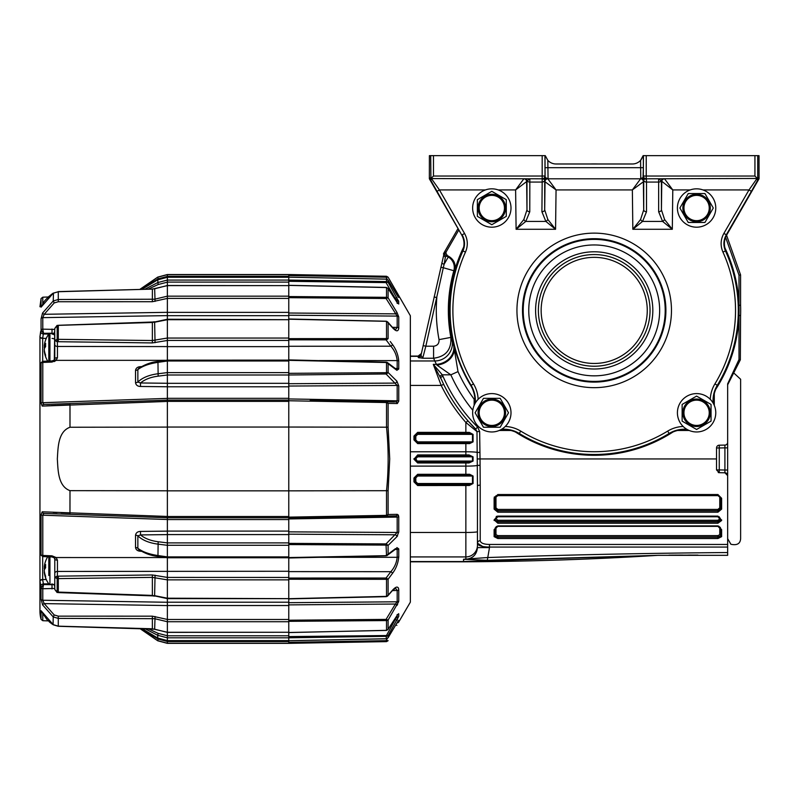 <?xml version="1.0" encoding="UTF-8"?>
<svg xmlns="http://www.w3.org/2000/svg" width="799" height="799" viewBox="0 0 799 799"><rect width="100%" height="100%" fill="white"/><g stroke="black" fill="none" stroke-linecap="round" stroke-linejoin="round"><path stroke-width="1.2" d="M288.769 620.084L288.769 605.522L167.371 605.522L167.371 640.628L167.371 637.822L288.769 637.812L288.769 640.718L386.676 638.741M396.843 623.11L388.044 637.822L386.526 638.751L386.047 636.314L288.769 637.812L288.769 632.568L386.786 630.331M167.371 542.901L288.769 542.901L288.769 534.571L167.371 534.571L167.371 605.572L44.195 603.605A1.858 0.579 155 0 0 42.567 604.873L41.069 599.06L41.069 587.585L39.95 581.223L39.95 611.145L39.95 580.903L41.069 587.585L43.526 584.568L52.045 584.698L52.045 583.799L52.045 584.698L54.112 584.299M167.371 598.171L167.371 579.864L152.389 577.377L58.307 578.616L57.168 578.576L57.168 576.169L152.359 574.97L167.371 577.417L288.769 577.447L288.769 598.691L386.526 596.374L386.526 579.305L288.769 579.245L288.769 578.047L386.067 578.027L388.104 579.225L392.419 573.482L388.104 579.225L388.104 595.205L392.419 590.301C396.124 586.226 398.242 586.047 398.751 589.732L398.431 587.954M167.371 360.179L167.371 383.32L288.769 383.32L288.769 374.991L167.371 374.991L158.152 376.149C150.701 377.118 144.819 379.395 140.494 382.971L140.494 386.466C137.638 386.396 135.98 385.138 135.53 382.691L135.53 370.366C135.97 368.049 137.628 366.821 140.494 366.661L141.393 366.621M54.781 334.142L52.045 333.203L52.045 334.092L52.045 333.203L43.526 333.323L43.306 333.992A2.777 1.928 -163.2 0 1 40.639 331.555L39.95 336.669L41.069 330.307L41.069 318.831L42.567 313.028A1.858 0.579 25 0 0 44.195 314.297L167.371 312.329L167.371 346.636L288.769 346.636L288.769 340.444L167.371 340.444M395.245 368.469L397.173 368.509L397.173 360.589C396.614 355.136 394.506 350.342 390.851 346.207L386.067 339.865L288.769 339.845L288.769 338.646L386.526 338.586L386.876 339.575L386.067 339.865L386.067 338.656M144.979 289.198L157.733 282.576L167.371 280.069L167.371 277.283L167.371 312.369L288.769 312.369L288.769 297.807M396.973 622.9L397.173 622.89A1.858 1.848 -0 0 0 398.751 621.972L410.346 602.166L410.346 315.725L388.104 277.193L398.751 295.93L398.751 297.468L396.883 294.851L388.104 280.179L388.104 282.287L398.751 301.513A1.858 1.788 180 0 0 397.173 300.614L395.305 298.576L386.047 282.596L288.769 281.308L288.769 280.079L386.526 281.558L386.886 282.357L386.047 282.596L386.047 281.578M385.727 641.547L288.769 643.355L167.371 643.355L167.371 641.547L288.769 641.547L288.769 640.718M398.641 601.717L388.104 620.064L388.104 629.262L396.963 615.63A1.858 0.769 -147 0 1 396.913 615.759L387.974 629.522L386.526 630.371L386.526 620.563L288.769 621.332L288.769 632.508L386.067 630.421M288.769 577.447L288.769 571.265L57.458 571.435L57.288 578.576M288.769 557.992L386.057 555.814L388.104 554.176L386.526 555.285L386.047 545.108L288.769 544.568L288.769 557.562L386.866 555.655L396.394 548.573A1.858 1.448 -127 0 0 396.883 547.585L398.751 548.873L398.751 556.753C398.222 562.965 396.114 568.548 392.419 573.482A1.858 1.049 36.9 0 0 390.851 571.684C394.486 567.57 396.604 562.786 397.173 557.303L397.173 549.382L395.245 549.432M167.371 519.56L288.769 519.56L288.769 517.792L167.371 517.792L167.371 534.611L140.494 534.921L140.494 531.425C137.638 531.495 135.98 532.763 135.53 535.21L135.53 547.525C135.97 549.842 137.628 551.08 140.494 551.24L141.393 551.28M167.371 490.846L288.769 490.846L288.769 517.133L386.526 515.355L386.826 515.924L388.104 514.486L397.333 514.356L398.751 516.743L398.321 514.956M167.371 427.046L288.769 427.046L288.769 490.846L386.516 490.696C388.694 469.532 388.694 448.359 386.516 427.195L288.769 427.046L288.769 401.378L167.371 401.378L167.371 400.099L288.769 400.099L288.769 398.331L167.371 398.331M386.047 362.516L288.769 360.329L288.769 373.323L386.526 372.694L386.886 373.692L386.047 373.982L386.047 372.793M398.741 328.559L398.751 328.159C398.222 331.855 396.114 331.665 392.419 327.6L386.786 321.338L288.769 319.21L288.769 340.444M386.786 287.56L288.769 285.383L288.769 296.559L386.526 297.328L386.876 298.237L386.067 298.496L386.067 297.368M288.769 285.383L288.769 281.308M386.676 279.151L288.769 277.183L288.769 280.079L167.371 280.079M288.769 277.822L288.769 276.344L167.371 276.344L167.371 274.536L288.769 274.536L386.526 276.364L386.886 277.003L386.047 277.203L386.047 276.354M167.371 277.263L288.769 277.293L167.371 277.263L157.743 279.81L141.962 289.278M42.567 313.028L53.233 300.963L58.307 299.505L154.626 299.226L167.371 296.169L167.371 285.623L288.769 285.623L167.371 285.513L154.746 288.769M54.781 328.439L57.168 325.862L57.168 339.315L152.389 340.524L167.371 338.037L167.371 319.71L288.769 319.7L167.371 319.25L152.389 322.486L57.079 325.403L54.781 328.439L54.302 360.049L51.985 360.948L42.976 361.298L41.149 362.606L40.699 363.915A2.777 1.918 -163.2 0 0 40.639 364.374L39.95 371.485L39.95 336.988A2.777 1.368 180 0 0 42.677 338.357L42.677 361.328M288.769 556.893L167.371 556.893L157.733 555.505C149.043 554.196 142.422 551.789 137.857 548.284L137.857 535.859C142.382 540.184 149.004 542.93 157.733 544.099L167.371 545.298L167.371 557.762L288.769 557.762M57.288 592.049L152.389 595.415L167.371 598.631L288.769 598.651L167.371 598.191L154.626 595.674L155.046 575.19M167.371 632.389L288.769 632.269L167.371 632.269L167.371 621.732L154.626 618.676L58.307 618.396L53.233 616.928L42.567 604.873M144.979 628.693L157.733 635.315L157.743 638.081L167.371 640.628L288.769 640.598L167.371 640.598L157.733 638.051L141.962 628.613M288.769 346.636L288.769 359.9L386.866 362.237L388.104 363.715L386.526 362.606L386.526 372.694L388.104 372.494L396.883 381.153L398.751 385.857A1.858 0.829 180 0 0 397.173 385.438L288.769 386.047L288.769 398.941L397.173 400.818L397.173 385.438L386.047 373.982L288.769 374.991M167.371 602.216L288.769 602.216L288.769 605.522M167.371 531.085L288.769 531.085L288.769 534.571M167.371 400.099L167.371 398.391L167.371 400.149L162.587 400.319M288.769 383.32L288.769 386.806L167.371 386.806M288.769 312.369L288.769 315.675L167.371 315.675M310.142 400.499L386.157 401.827L386.826 401.967L386.526 402.536L288.769 400.758L288.769 400.099M167.371 516.983L167.371 517.792M288.769 517.792L288.769 517.133M39.95 370.986L39.95 371.485M39.95 611.145A30.582 30.582 0 0 0 41.069 619.345L41.069 610.726L53.233 624.658L58.307 626.166L152.389 628.783L167.371 632.269M57.288 339.315L57.458 346.456L167.371 346.586L167.371 360.329M158.152 361.667L157.952 361.508C151.64 361.997 145.168 364.324 138.527 368.479L137.857 369.607L137.857 382.032C142.382 377.707 149.004 374.961 157.733 373.792L167.371 372.594L167.371 361.008L157.733 362.386C149.043 363.695 142.422 366.102 137.857 369.607A2.777 1.488 0 0 1 135.53 370.366M135.53 382.691A2.777 1.288 0 0 0 137.857 382.032L140.494 382.971L167.371 383.28L167.371 398.391L42.786 402.696L43.855 404.464L167.371 400.149L167.371 519.51L42.786 515.205A1.858 0.649 180 0 1 41.069 514.726L42.197 511.799L167.371 516.464M167.371 602.266L42.786 600.249L44.195 603.605L54.212 614.96L58.277 616.139L152.359 616.169L167.371 619.445M39.95 546.406L39.95 580.903L39.95 546.406L41.069 554.656A1.858 1.109 -0 0 0 42.786 555.465L51.995 555.824L56.14 557.542L57.438 560.159L57.458 571.435A2.777 1.788 0 0 0 54.781 573.223L54.781 568.608M166.112 557.562L56.14 557.542A2.777 1.248 -45.9 0 1 54.302 557.852L51.985 556.943L51.995 555.824M167.371 531.125L140.494 531.425M54.781 588.454L42.786 588.743A1.858 1.488 180 0 1 41.069 587.655M167.371 641.497L158.152 639.03L143.98 630.631M167.371 635.754L158.152 633.357L148.284 628.783M167.371 542.891L158.152 541.742C150.701 540.773 144.819 538.496 140.494 534.921L137.857 535.859A2.777 1.288 -0 0 0 135.53 535.21M43.985 511.919L42.197 511.799A1.858 1.728 -88 0 0 43.855 513.427L167.371 517.742L43.855 513.427L42.786 515.205L42.786 555.724A1.858 1.278 -177.3 0 1 41.069 554.746L40.699 553.977A2.777 1.918 -16.8 0 1 40.639 553.517M69.962 514.336L69.992 490.656C57.818 486.192 58.077 469.792 57.328 458.946C58.077 448.099 57.818 431.68 69.992 427.245L167.371 427.095M69.992 490.656L167.371 490.796M54.262 361.577L56.14 360.359L51.995 362.067L42.786 362.426A1.858 1.109 180 0 0 41.069 363.235L40.639 364.374M397.752 303.4L388.104 288.629L388.104 297.827L396.963 312.439L398.751 316.893A1.858 1.608 180 0 0 397.173 316.094L386.067 298.496L288.769 297.677L288.769 298.407L167.371 298.407L152.359 301.722L58.277 301.752L54.212 302.931L44.195 314.297L42.786 317.642L42.786 329.148L54.781 329.438M166.112 360.329L56.14 360.359A2.777 1.248 -134.1 0 0 54.302 360.049M167.371 386.766L140.494 386.466M167.371 315.625L42.786 317.642A1.858 1.618 -0 0 0 41.069 318.831M167.371 276.394L158.152 278.861L143.98 287.26M167.371 282.147L158.152 284.534L148.284 289.108M167.371 401.428L42.197 406.092L41.069 403.165A1.858 0.649 -0 0 1 42.786 402.696L42.786 362.167L43.526 362.087M54.781 342.222L54.781 344.669A2.777 1.788 180 0 0 57.458 346.456L57.438 357.732L56.14 360.359M48.789 334.052L43.306 333.992L42.677 338.357L46.272 338.386M42.297 406.082L44.055 405.962M46.632 405.812L50.047 405.642M50.996 405.602L56.21 405.373M56.949 405.343L69.992 404.863L69.992 427.245M69.992 513.038L61.124 512.718M57.029 512.559L53.104 512.389M167.371 285.623L152.389 289.108L58.307 291.735L53.233 293.233L41.069 307.176A1.858 1.758 0 0 1 41.828 306.187M40.699 553.977L39.95 549.582L39.95 368.309L40.699 363.915M140.025 628.553L157.733 640.658L167.371 643.235L288.769 643.235M158.152 556.234L157.952 556.384C151.351 555.824 144.879 553.497 138.527 549.412L137.857 548.284A2.777 1.488 -0 0 0 135.53 547.525M167.371 274.536L157.733 277.113L140.025 289.338L157.733 277.233L167.371 274.656L288.769 274.656M57.079 592.488L54.781 589.452L54.781 573.223M42.677 556.563L42.677 579.814L43.526 584.568L42.786 588.533L42.786 600.249A1.858 1.618 180 0 1 41.069 599.06M42.197 406.092A1.858 1.728 -92 0 1 43.855 404.464M167.371 340.474L152.359 342.921L58.277 341.712L58.307 325.772L57.288 325.842M42.567 304.739A1.858 0.799 -153.6 0 1 42.607 304.619L41.638 306.536M41.069 330.237A1.858 1.488 -0 0 1 42.786 329.148L42.786 329.358A1.858 1.338 -177.2 0 0 41.069 330.307L43.526 333.323L42.786 329.358M41.069 610.726A1.858 1.758 -0 0 0 41.828 611.714L41.818 611.684M42.567 613.153A1.858 0.799 153.6 0 0 42.607 613.272L47.141 619.784L53.473 624.808M51.995 329.018L52.045 333.203L54.112 333.602M54.781 589.452L57.168 592.039L57.168 578.576L54.781 577.327L57.168 576.169M54.781 586.496A2.777 1.728 -124.9 0 1 54.102 584.439M51.995 588.883L52.045 584.698M54.302 557.852L54.781 559.13A2.777 1.039 0 0 0 57.438 560.159M40.639 586.336A2.777 1.928 -16.8 0 1 43.306 583.909L48.789 583.839M43.526 555.804L42.786 555.724M54.102 333.453A2.777 1.728 -55.1 0 1 54.781 331.405M57.168 339.315L54.781 340.564L57.168 341.722L57.168 339.315M58.277 341.712L57.168 341.722M57.438 357.732A2.777 1.039 180 0 0 54.781 358.771M51.995 362.067L51.985 360.948M42.786 362.167A1.858 1.278 -2.7 0 0 41.069 363.146L41.149 362.606M389.722 458.946L388.104 490.696L389.722 458.946L388.104 427.195L386.526 427.195L386.526 402.536L388.104 403.405L386.826 401.967M386.047 545.108L386.047 543.909L397.173 532.454L397.173 517.073L288.769 518.951L288.769 531.854L397.173 532.454A1.858 0.829 0 0 0 398.751 532.034L396.883 536.738L388.104 545.397L388.104 554.176L395.535 548.593M396.963 615.63L398.621 613.692M395.914 617.297L397.173 617.277A1.858 1.788 0 0 0 398.751 616.389L388.104 635.605L388.104 637.712L396.883 623.04L398.751 620.424L398.751 621.972M386.047 636.314L395.305 619.315L396.883 620.443L397.562 619.205M386.067 620.523L386.067 619.395L395.385 604.034A1.858 0.539 31.2 0 1 396.963 605.452L397.622 604.264M398.741 557.312L398.751 556.753A1.858 1.109 -0 0 1 397.173 557.303L319.28 557.312M288.769 534.181L395.305 534.791A1.858 1.328 45.4 0 1 396.883 536.738L397.572 535.879M391.31 514.446L389.892 514.466M288.769 297.677L288.769 296.559M387.285 279.34L386.047 277.203L288.769 275.555L288.769 276.344M288.769 275.555L289.138 274.716M288.769 643.175L288.769 642.336L388.104 640.628L386.526 641.537L386.047 640.688L387.285 638.561M288.769 641.547L288.769 642.336M288.769 621.332L288.769 620.214L386.067 619.395L388.104 620.064L386.526 620.563L386.876 619.664M167.371 619.485L288.769 619.485L288.769 620.214M392.209 590.821L387.705 595.944L386.786 596.553L388.104 595.205L386.077 596.673L288.769 598.9L288.769 602.676L397.173 601.797A1.858 1.608 -0 0 0 398.751 600.998L398.751 589.732A1.858 1.488 0 0 1 397.173 590.471L392.429 590.581L397.173 590.471L395.505 588.204L392.209 590.821A1.858 1.218 -138.7 0 0 392.419 590.301M288.769 557.312L288.769 571.615L390.851 571.684L386.067 578.027L386.067 579.235M288.769 557.902L386.047 555.734M288.769 544.568L288.769 543.38L386.047 543.909L388.104 545.397L386.526 545.198L386.886 544.209M288.769 400.758L288.769 401.378M396.883 381.153A1.858 1.328 134.6 0 1 395.305 383.101L288.769 383.71L288.769 386.047M288.769 374.511L288.769 373.323M288.769 359.989L386.047 362.167M390.252 341.533L392.419 344.409A1.858 1.049 143.1 0 1 390.851 346.207L288.769 346.277L288.769 360.579M392.429 327.31L397.173 327.42L397.173 316.094L288.769 315.225L288.769 318.991L386.077 321.218L387.705 321.957L392.209 327.071A1.858 1.218 -41.3 0 1 392.419 327.6M379.695 400.519L305.817 399.24M385.727 276.354L326.192 275.345M398.751 295.93A1.858 1.848 180 0 0 397.173 295.001L396.973 295.001M397.173 302.531L397.173 300.614L395.914 300.604M392.419 344.409C396.124 349.373 398.242 354.956 398.751 361.148A1.858 1.109 180 0 0 397.173 360.589L319.28 360.579M386.157 402.466L386.157 401.827L394.566 401.977M386.526 490.696L388.104 490.696L388.104 514.486L386.526 515.355L386.526 490.696M398.751 532.034L398.751 516.743A1.858 0.659 0 0 1 397.173 517.073L395.755 515.894L288.769 517.762M289.138 643.175L348.664 642.166M305.817 518.651L379.695 517.372M386.826 515.924L385.727 515.435M397.682 303.211A1.858 1.758 180 0 1 398.751 304.019L398.591 300.873M398.751 361.148L398.751 369.018L396.883 370.307L388.104 363.715L388.104 372.494L386.886 373.692M398.751 385.857L398.751 401.148L397.333 403.535L388.104 403.405L388.104 427.195M288.769 277.163L386.606 279.131L388.044 280.079L396.843 294.781M386.067 287.48L387.974 288.369L396.913 302.132A1.858 0.769 -33 0 0 396.803 302.032M387.325 555.395L386.047 555.385M288.769 640.728L386.057 638.801L388.044 637.822M392.209 327.071L395.505 329.687L397.173 327.42A1.858 1.488 180 0 1 398.751 328.159L398.751 316.893M394.596 619.325L397.173 617.277L397.173 615.37M396.374 369.308L397.173 368.509A1.858 1.019 180 0 1 398.751 369.018M397.333 403.535A1.858 1.628 -89 0 0 395.755 401.997L397.173 400.818A1.858 0.659 180 0 1 398.751 401.148M288.769 604.883L395.385 604.034L397.173 601.797L397.173 590.471M396.674 623.4L397.173 622.571M388.104 640.698L386.526 641.627L386.886 640.888M386.886 277.003L388.104 277.263L386.526 276.264L288.769 274.556M395.785 624.878L396.883 625.377M396.883 292.514L395.785 293.013M398.192 621.023A1.858 1.828 -0 0 0 398.751 620.424M398.232 620.933L396.883 623.04M398.751 297.468A1.858 1.828 180 0 0 398.192 296.868M396.883 294.851L398.232 296.958M386.886 282.357L388.104 282.287L386.526 281.558L386.526 279.141L388.044 280.079M386.526 636.334L388.104 635.605L386.886 635.535L386.526 636.334M288.769 636.583L386.886 635.535M396.883 297.458L394.596 298.566M397.682 614.681A1.858 1.758 0 0 0 398.751 613.882L398.751 616.389M396.963 302.262A1.858 0.769 -33 0 0 396.913 302.132L397.952 303.52L397.073 303.23M386.876 298.237L388.104 297.827L386.526 297.328L386.526 287.52L387.974 288.369M396.963 312.439A1.858 0.539 148.8 0 1 395.385 313.867L288.769 313.018M386.876 596.434L388.104 595.205M388.104 322.686L388.104 338.666L386.526 338.586L386.526 321.528L388.104 322.686L386.876 321.458M386.876 578.316L386.526 579.305L388.104 579.225M388.104 338.666L386.876 339.575M397.173 549.382A1.858 1.019 -0 0 0 398.751 548.873M396.883 370.307A1.858 1.448 -53 0 0 396.394 369.328L396.194 369.318M387.325 362.506L396.394 369.328M395.755 515.894A1.858 1.628 -91 0 0 397.333 514.356M458.017 228.564L443.755 253.253L446.251 251.725L445.872 253.113L447.27 255.52L445.403 256.958A2.777 2.437 -165.4 0 1 443.924 254.212L420.973 355.345L443.924 254.212A2.777 2.777 111.4 0 1 444.224 253.443A2.777 2.457 31.9 0 0 445.403 256.958L444.124 264.209L448.279 257.008L449.198 256.639L447.27 255.52M463.71 247.011A145.078 145.078 0 0 0 454.751 270.392L453.842 270.721L443.315 267.735L425.827 346.217L433.577 346.217C437.443 345.717 439.26 343.52 439.031 339.625L450.866 337.398L453.682 345.667L458.007 371.605A149.323 149.323 0 0 0 474.157 399.2L474.157 405.303M468.773 462.002L472.489 461.063L465.857 462.002L468.773 462.002L465.857 462.002L468.773 462.002L469.033 462.971L417.667 462.971L413.962 459.225L417.667 454.931L469.033 454.931L473.068 456.838L473.068 461.053L469.033 462.971M417.667 461.063L472.489 461.063L472.489 456.838L468.773 455.889L465.857 455.889L472.489 456.818L417.667 456.838L415.82 458.676L417.667 462.002L465.857 462.002L465.857 466.117L410.346 466.117M725.602 237.273L739.005 275.186L739.005 305.318L740.583 305.298A146.467 146.467 0 0 1 740.583 315.505L739.005 315.475L739.005 359.51L740.343 359.81L727.649 384.828L727.649 538.646L730.885 544.259C737.038 545.587 740.283 543.71 740.623 538.646L740.623 379.255L733.582 372.783M715.884 388.993A144.849 144.849 0 0 0 724.913 247.98M739.005 305.318A144.889 144.889 0 0 0 724.883 247.82M463.49 247.98A144.849 144.849 0 0 0 453.462 344.639M499.295 430.451L510.741 430.451M515.615 432.079A144.849 144.849 0 0 0 672.798 432.079M677.672 430.451L689.108 430.451M714.256 405.303L714.256 393.857M714.286 405.383L714.286 393.727M677.532 430.481L689.187 430.481M515.435 431.999A144.889 144.889 0 0 0 672.978 431.999M499.225 430.481L510.881 430.481M715.804 389.173A144.889 144.889 0 0 0 739.005 315.475M590.281 163.985A146.467 146.467 0 0 1 598.121 163.985M474.157 399.2L474.127 405.363M453.682 345.667A17.608 15.161 -15.5 0 1 436.424 364.364L434.816 360.968L410.346 360.968M452.054 339.835A17.608 17.558 -24.8 0 1 434.816 360.968L433.577 358.232L422.721 358.232L418.267 357.503A2.777 2.777 178.3 0 0 420.973 355.345L422.721 358.232L425.827 346.217L423.11 345.607M454.172 350.871A17.608 14.042 -15.7 0 1 436.923 365.093L436.424 364.364L433.288 364.364L442.316 374.831L439.83 376.029L443.675 384.389C450.177 397.592 458.266 409.737 467.954 420.823C458.266 409.737 450.177 397.592 443.675 384.389L441.178 385.418L433.288 364.364L441.098 378.906M458.007 371.605L450.836 374.831L436.923 365.093M719.769 518.941L717.921 516.773L497.827 516.773L495.979 518.601L497.827 520.279L717.921 520.279L719.769 518.941A0.929 0.629 180 0 1 720.698 519.57L717.921 516.444L497.827 516.444L495.05 519.23A0.929 0.619 180 0 1 494.122 519.849L497.827 516.104L496.259 516.454M494.381 496.898L494.122 498.266L497.827 494.521L717.921 494.521L721.627 498.266L717.921 495.09L497.827 495.09L495.05 497.867L495.05 508.613L497.827 510.871L717.921 510.871L720.698 508.613L720.698 497.867L717.921 495.63L497.827 495.63L495.05 497.867L495.69 496.089M719.26 445.193L719.26 447.969L716.523 447.969A2.777 2.777 0 0 1 719.26 445.193L724.913 445.093A2.777 2.777 0 0 0 727.649 442.316L727.649 383.86L739.005 359.51M480.219 485.153L480.219 540.693C480.638 543.08 483.735 544.339 489.487 544.459L727.649 544.459L727.649 475.575L724.913 472.798L719.26 472.698L716.523 469.922L716.523 447.969L716.523 458.946L480.029 458.946L480.219 485.153A2.777 0.799 0 0 0 477.442 485.962L477.442 545.367L477.442 543.19L482.656 546.476M727.649 544.459L727.649 555.325L658.146 555.325L487.29 560.329L463.54 559.27L487.3 557.552C567.38 554.836 647.49 553.168 727.649 552.538M413.962 478.012L417.667 474.306L469.662 474.296L473.068 476.014L473.068 483.505L469.353 485.492L417.667 485.542L413.962 481.847L413.962 478.012L414.891 477.942L414.891 481.777L417.667 484.554L469.073 484.514L469.353 485.492M477.442 485.962L477.293 465.447A11.585 0.809 180 0 1 465.857 466.117L465.857 475.165L469.363 475.165L417.667 475.165L414.891 477.942L415.82 477.882L415.82 481.677L417.667 483.525L472.489 483.525L469.073 484.514L417.667 484.514L414.891 481.737L415.82 481.677M480.029 465.278L477.293 465.447L476.983 431.59L465.857 422.461C456.019 411.195 447.79 398.841 441.178 385.418L410.346 385.418M469.353 432.399L469.073 433.388L465.857 433.338L465.857 432.349L469.353 432.399L473.068 434.386L473.068 441.877L469.662 443.595L417.667 443.595L413.962 439.889L413.962 436.054L417.667 432.349L465.857 432.349L465.857 422.461L467.954 420.823L475.645 429.043L476.983 431.59L475.645 429.043A167.73 167.73 0 0 1 467.954 420.823A167.73 167.73 0 0 0 475.645 429.043L477.612 427.085L479.65 431.53L480.029 458.946L477.293 458.946M497.827 512.209L494.122 509.123L494.122 498.266L495.05 497.867L495.05 508.384L497.827 510.721L497.827 512.209L717.921 512.209L717.921 510.721L497.827 510.721L497.827 509.392L717.921 509.392L719.769 507.864L719.769 497.467M721.627 498.266L721.627 509.123L717.921 512.209M497.827 516.773L497.827 516.104L717.921 516.104L721.627 520.509L717.921 523.215L497.827 523.215L494.122 519.849M721.627 529.637L721.627 536.648L717.921 538.526L497.827 538.526L494.122 536.648L494.122 529.637L497.827 525.892L717.921 525.892L721.627 529.637A0.929 0.719 180 0 1 720.698 528.908L717.921 526.132L497.827 526.132L495.05 528.908L495.05 535.849L497.827 537.178L717.921 537.178L720.698 535.849L720.698 528.908A0.929 0.729 0 0 0 719.769 528.189L717.921 526.351L497.827 526.351L495.979 528.189A0.929 0.729 0 0 0 495.05 528.908A0.929 0.719 180 0 1 494.122 529.637M727.649 547.075L489.487 547.075C482.017 546.955 478.002 545.667 477.442 543.19L477.442 547.595C476.703 554.636 472.848 558.531 465.857 559.27L465.857 556.923L410.346 556.923M740.583 315.505L740.343 359.81M418.626 357.702L419.455 357.872M726.561 235.226L740.583 274.916L740.583 305.298M446.251 251.725L458.816 229.962M449.198 256.639C454.192 259.945 456.039 264.529 454.751 270.392M739.005 275.186L740.583 274.916M418.267 357.503L418.157 356.084L420.863 353.917M463.54 559.27L463.54 561.557L463.66 559.28M697.986 555.115L668.963 555.175M484.793 546.816L487.08 547.015M489.487 544.459L489.487 547.595L477.442 547.595M472.808 410.247A157.183 157.183 0 0 1 450.836 374.831L442.316 374.831L443.006 376.339L440.459 377.458M479.65 431.53L476.983 431.59M480.219 540.693A2.777 2.507 -0 0 0 477.442 543.19M487.29 560.329L489.487 547.595M465.847 559.31L463.55 559.27M495.979 497.467L495.979 507.864L497.827 509.392M496.359 516.873L495.05 519.879L497.827 521.877L717.921 521.877L720.698 519.879A0.929 0.629 180 0 0 721.627 520.509M495.979 528.189L495.979 534.681L497.827 535.61L717.921 535.61L719.769 534.681L719.769 528.189M717.921 538.526L717.921 536.948L720.698 535.849A0.929 0.789 180 0 0 721.627 536.648M717.921 526.351L720.698 528.908M720.698 519.57L717.921 521.597L497.827 521.597L495.05 519.879A0.929 0.629 180 0 1 494.122 520.509M719.17 516.743L720.698 519.23A0.929 0.629 180 0 0 719.769 518.601M719.769 507.864A0.929 0.509 0 0 1 720.698 508.384L717.921 510.721L717.921 509.392M495.809 495.949L497.827 495.09L495.809 495.949M495.2 528.019L496.419 526.511M717.921 535.61L717.921 536.948L497.827 536.948L495.05 535.849A0.929 0.789 180 0 1 494.122 536.648M496.529 516.773L495.05 519.23A0.929 0.629 180 0 1 495.979 518.601M721.627 509.123A0.929 0.509 180 0 1 720.698 508.613M495.05 497.867L495.05 508.613A0.929 0.509 180 0 1 494.122 509.123M495.979 507.864A0.929 0.509 0 0 0 495.05 508.384M721.627 519.849A0.929 0.619 180 0 1 720.698 519.23M720.698 535.47A0.929 0.789 0 0 0 719.769 534.681M495.979 534.681A0.929 0.789 0 0 0 495.05 535.47M469.363 442.726L472.489 441.867L465.857 442.726L469.363 442.726L465.857 442.726L469.363 442.726L469.662 443.595M479.999 452.404L477.263 452.434A11.585 0.809 180 0 0 465.857 451.775L465.857 455.889L417.667 455.889L414.891 458.666L417.667 462.002L414.891 459.225L413.962 459.225M465.857 455.889L468.773 455.889L469.033 454.931M465.857 433.338L417.667 433.338L414.891 436.114L414.891 439.949L417.667 442.726L465.857 442.726L465.857 451.775L410.346 451.775M465.857 475.165L472.489 476.024L417.667 476.024L415.82 477.882M415.82 436.224L414.891 436.154L417.667 433.388L469.073 433.388L472.489 434.366L417.667 434.366L415.82 436.224L415.82 440.009L413.962 439.889M469.662 474.296L469.363 475.165M445.183 252.015A2.777 2.777 75 0 0 446.202 255.81L448.279 257.008A12.045 12.045 67.9 0 1 453.842 270.721A145.857 145.857 0 0 0 450.866 337.398C451.555 349.692 445.792 356.644 433.577 358.232L433.577 346.217M441.837 262.851A2.777 0.829 -166.9 0 0 444.124 264.209L443.315 267.735L440.848 267.196M439.031 339.625A157.902 157.902 0 0 1 436.823 297.588L434.107 296.968M443.755 253.253L443.455 254.032M727.45 474.536A2.777 2.777 0 0 0 724.913 472.798L719.26 472.698L719.26 469.922L724.913 470.022L724.913 447.869L719.26 447.969L719.26 469.922L716.523 469.922M718.211 472.469A2.777 2.777 0 0 0 719.26 472.698A2.777 2.777 0 0 1 718.211 472.469M727.649 439.74L727.649 447.869L724.913 447.869L724.913 445.093M727.649 529.677L727.649 470.022L724.913 470.022L724.913 472.798M538.376 310.402A55.83 55.83 0 0 0 594.206 366.232A55.83 55.83 0 0 0 650.036 310.402A55.83 55.83 0 0 0 594.206 254.561A55.83 55.83 0 0 0 538.376 310.402A55.83 55.83 0 0 1 594.206 254.561A55.83 55.83 0 0 1 650.036 310.402M759.05 178.776L759.01 155.645L757.712 155.645L757.712 178.467L758.451 177.877L759.05 178.776L726.75 234.896C723.904 240.119 723.634 245.473 725.951 250.936A144.539 144.539 0 0 1 717.672 385.557A28.754 28.754 0 0 0 713.707 404.124M542.181 155.645L433.477 155.645L433.477 176.03L542.181 176.03L542.181 155.645L545.268 155.645L547.824 160.359L548.064 178.806L640.349 178.806L547.665 178.806M640.748 178.806L640.588 160.359L643.145 155.645L646.231 155.645L646.231 176.03L754.935 176.03L754.935 155.645L646.231 155.645M757.712 178.467L646.171 178.806L643.804 179.425L643.674 181.553L632.359 189.932L640.598 178.806A2.777 2.777 -135.4 0 1 643.375 181.553L643.724 209.837L643.724 180.754A2.777 2.627 -178.6 0 0 642.116 178.407L644.284 178.676A2.777 2.697 -176 0 1 643.315 176.629L643.455 155.645M474.706 404.124A28.754 28.754 0 0 0 470.741 385.557A144.539 144.539 0 0 1 462.461 250.936C464.768 245.453 464.509 240.1 461.662 234.896L429.363 178.776L429.393 155.645L433.477 155.645M544.958 155.645L545.018 176.03A2.777 2.777 -90 0 1 542.401 178.806A2.777 1.668 -93.3 0 0 542.211 178.836L546.027 178.247L547.515 178.806A2.777 2.777 -90 0 0 544.738 181.553L544.608 179.425L542.181 178.806L430.921 178.577L430.691 155.645M461.662 234.896L429.862 178.646L429.962 177.877L430.691 178.467M429.862 178.646L429.363 178.776M687.929 429.902A28.754 28.754 0 0 0 669.362 433.867A144.539 144.539 0 0 1 519.05 433.867A28.754 28.754 0 0 0 500.484 429.902M545.018 176.03L545.347 177.588L548.064 178.806M547.824 160.359A11.116 11.116 0 0 0 556.034 163.985L632.379 163.985A11.116 11.116 0 0 0 640.588 160.359L641.407 159.341M433.477 176.03L430.921 178.577M757.482 178.577L754.935 176.03M758.551 178.646L751.4 191.321L748.993 189.932L756.373 179.435L758.501 178.277M664.209 178.806A2.777 2.777 90 0 0 661.422 181.553L661.422 209.837L661.772 181.553A2.777 2.777 135.4 0 1 664.548 178.806L672.788 189.932L658.576 178.806L658.646 182.062L646.501 182.062L646.501 211.765A2.777 1.968 180 0 1 643.724 209.837L640.588 219.475L632.838 229.283L632.359 189.932L556.054 189.932L544.738 181.553M658.646 211.765A2.777 1.968 180 0 0 661.422 209.837L664.558 219.475L672.309 229.283L662.601 221.423L658.646 211.765L658.646 182.062A2.777 1.968 180 0 0 661.222 180.844A2.777 2.667 90 0 1 663.789 178.806M646.501 211.765L642.546 221.423L632.838 229.283L672.309 229.283L672.788 189.932L690.196 189.932M546.296 178.407A2.777 2.627 -1.4 0 0 544.688 180.754L544.688 209.837L545.038 181.553A2.777 2.777 -90 0 1 547.814 178.806L556.054 189.932L555.565 229.283L545.857 221.423L541.912 211.765L542.211 178.836A2.777 2.137 -90 0 0 542.042 178.816M541.912 211.765A2.777 1.968 180 0 0 544.688 209.837L547.824 219.475L555.565 229.283L516.104 229.283L523.844 219.475L526.98 209.837L526.98 181.553A2.777 2.777 90 0 0 524.204 178.806M546.027 178.247A2.777 2.597 -6 0 0 544.678 180.274A2.777 1.968 180 0 1 541.912 182.062L529.767 182.062A2.777 1.968 180 0 1 527.19 180.844L529.837 178.806L529.767 211.765L525.812 221.423L516.104 229.283L515.615 189.932L523.854 178.806A2.777 2.777 90 0 1 526.641 181.553L515.615 189.932L498.216 189.932M429.912 178.277L432.029 179.435L439.42 189.932L464.559 233.478C467.854 239.52 468.164 245.722 465.477 252.085A141.323 141.323 0 0 0 473.487 383.88A31.97 31.97 0 0 1 478.132 399.35M646.371 178.816L646.201 178.836A2.777 2.137 -90 0 1 646.371 178.816L646.501 182.062A2.777 1.968 180 0 1 643.734 180.274A2.777 2.597 -174 0 0 642.386 178.247M664.558 219.475A2.777 1.608 135.4 0 1 662.601 221.423L642.546 221.423A2.777 1.608 -135.4 0 1 640.588 219.475M547.824 219.475A2.777 1.608 135.4 0 1 545.857 221.423L525.812 221.423A2.777 1.608 -135.4 0 1 523.844 219.475M524.623 178.806A2.777 2.667 90 0 1 527.19 180.844L526.641 181.553L526.98 209.837A2.777 1.968 180 0 0 529.767 211.765M758.531 178.557A2.777 2.587 -152.5 0 1 756.373 179.435L756.373 178.806M437.013 191.321L439.42 189.932L485.422 189.932M429.882 178.557A2.777 2.587 -27.5 0 0 432.029 179.435L432.029 178.806M754.935 155.645L757.712 155.645M640.349 178.806L643.065 177.588L643.365 167.69L545.038 167.69L545.038 155.645M644.503 178.976A2.777 2.217 -63.9 0 0 644.284 178.676L646.001 178.806A2.777 2.777 -90 0 1 643.385 176.03M643.674 181.553A2.777 2.777 -90 0 0 640.898 178.806L642.116 178.407M642.066 178.027A2.777 2.317 90 0 0 642.326 178.277A2.777 2.597 -174.9 0 1 643.734 180.374M544.678 180.374A2.777 2.597 -5.1 0 1 546.087 178.277A2.777 2.317 -90 0 0 546.336 178.027M543.909 178.976A2.777 2.217 -116.1 0 1 544.129 178.676A2.777 2.697 -4 0 0 545.098 176.629L545.038 167.69M545.347 177.588A2.777 2.457 -132.3 0 1 545.048 178.367A2.777 2.747 -98 0 0 544.608 179.425M643.065 177.588A2.777 2.457 132.3 0 0 643.365 178.367A2.777 2.747 -82 0 1 643.804 179.425M683.944 412.783A12.654 12.654 0 0 1 696.588 400.139A12.654 12.654 0 0 1 709.242 412.783A12.654 12.654 0 0 1 696.588 425.438A12.654 12.654 0 0 1 683.944 412.783M694.271 397.433L696.588 396.094L711.05 404.434L711.05 421.133L696.588 429.472L682.136 421.133L682.136 404.434L684.473 403.086M715.774 412.783A19.186 19.186 0 0 1 696.588 431.969A19.186 19.186 0 0 1 677.412 412.783A19.186 19.186 0 0 1 696.588 393.597A19.186 19.186 0 0 1 715.774 412.783M711.05 404.434L711.05 421.133L696.588 429.472L682.136 421.133L682.136 404.434L696.588 396.094L711.05 404.434M642.736 156.904L642.246 157.982M696.588 220.664A12.654 12.654 0 0 1 683.944 208.01A12.654 12.654 0 0 1 696.588 195.365A12.654 12.654 0 0 1 709.242 208.01A12.654 12.654 0 0 1 696.588 220.664M686.9 195.875L688.249 193.558L704.938 193.558L713.287 208.01L704.938 222.472L688.249 222.472L686.89 220.134M696.588 188.834A19.186 19.186 0 0 1 715.774 208.01A19.186 19.186 0 0 1 696.588 227.196A19.186 19.186 0 0 1 677.412 208.01A19.186 19.186 0 0 1 696.588 188.834M681.237 210.327L679.899 208.01L688.249 193.558L704.938 193.558L706.286 195.895M711.949 205.693L713.287 208.01L711.929 210.347M706.276 220.144L704.938 222.472L688.249 222.472L679.899 208.01L681.247 205.673M504.469 208.01A12.654 12.654 0 0 1 491.814 220.664A12.654 12.654 0 0 1 479.17 208.01A12.654 12.654 0 0 1 491.814 195.365A12.654 12.654 0 0 1 504.469 208.01M479.68 217.698L477.363 216.359L477.363 199.67L491.814 191.321L506.276 199.67L506.276 216.359L491.814 224.709L489.477 223.35M472.638 208.01A19.186 19.186 0 0 1 491.814 188.834A19.186 19.186 0 0 1 511 208.01A19.186 19.186 0 0 1 491.814 227.196A19.186 19.186 0 0 1 472.638 208.01M503.959 198.322L506.276 199.67L506.276 216.359L491.814 224.709L477.363 216.359L477.363 199.67L479.7 198.312M489.497 192.659L491.814 191.321L494.162 192.669M491.814 400.139A12.654 12.654 0 0 1 504.469 412.783A12.654 12.654 0 0 1 491.814 425.438A12.654 12.654 0 0 1 479.17 412.783A12.654 12.654 0 0 1 491.814 400.139M501.502 424.918L500.164 427.245L483.475 427.245L475.125 412.783L483.475 398.331L500.164 398.331L508.514 412.783L507.165 415.12M491.814 431.969A19.186 19.186 0 0 1 472.638 412.783A19.186 19.186 0 0 1 491.814 393.597A19.186 19.186 0 0 1 511 412.783A19.186 19.186 0 0 1 491.814 431.969M482.137 400.649L483.475 398.331L500.164 398.331L508.514 412.783L500.164 427.245L483.475 427.245L475.125 412.783L476.474 410.446M727.649 394.037L727.649 424.589M48.819 556.823L48.819 575.5M54.781 558.022L54.781 583.12M44.454 572.004L44.265 572.024A24.28 22.052 168.7 0 0 44.544 574.052A24.28 22.052 168.7 0 0 45.603 577.697A23.361 7.83 -38.1 0 1 45.603 576.229A24.28 22.052 11.3 0 1 44.265 570.466A24.28 9.968 174.9 0 1 45.603 567.779A23.361 17.328 -120 0 1 45.543 566.141A23.361 17.328 -120 0 1 45.603 564.543A24.28 9.968 5.1 0 0 44.265 567.03A24.28 22.052 11.3 0 1 44.544 564.993A24.28 24.28 0 0 1 47.73 556.783M44.544 569.527A24.28 9.968 5.1 0 1 44.265 568.578A24.28 22.052 168.7 0 1 44.454 567.05M45.573 567.17L44.265 567.03M44.265 568.578L45.014 568.608M49.938 361.028L49.938 333.453L48.819 334.022L48.819 361.068M48.819 342.401L48.819 335.29M49.938 333.453L54.781 333.453L54.781 340.564M44.454 350.851L44.265 350.871A24.28 22.052 168.7 0 0 44.544 352.898A24.28 22.052 168.7 0 0 45.603 356.544A23.361 7.83 -38.1 0 1 45.543 355.845A23.361 7.83 -38.1 0 1 45.603 355.076A24.28 22.052 11.3 0 1 44.265 349.313A24.28 9.968 174.9 0 1 45.603 346.626A23.361 17.328 -120 0 1 45.603 343.39A24.28 9.968 5.1 0 0 44.265 345.877L45.573 346.017M48.819 334.022A24.28 24.28 0 0 0 44.544 343.84A24.28 22.052 11.3 0 0 44.265 345.877M44.544 348.374A24.28 9.968 5.1 0 1 44.265 347.425A24.28 22.052 168.7 0 1 44.454 345.897M45.014 347.455L44.265 347.425M54.781 345.368L54.781 359.87M167.371 635.794L288.769 635.794M167.371 372.604L288.769 372.604M167.371 338.047L288.769 338.047M167.371 296.169L288.769 296.169M288.769 621.722L167.371 621.722M288.769 579.854L167.371 579.854M288.769 545.288L167.371 545.288M167.371 516.514L288.769 516.514M288.769 360.998L167.371 360.998M288.769 282.097L167.371 282.097M54.212 614.96L53.233 616.928L53.074 624.668M42.786 613.642L42.786 620.703L48.24 620.893M167.371 643.355L157.733 640.778L158.152 639.03M158.152 541.742L157.952 556.384L167.371 557.742M158.152 633.357L157.733 635.315L167.371 637.822M167.371 632.379L154.666 629.212L155.046 616.488M52.624 293.513L48.24 296.998L42.786 297.188L42.786 304.249M158.152 376.149L157.952 361.508L167.371 360.149L288.769 360.129M167.371 277.293L157.733 279.84L158.152 284.534M167.371 319.71L154.626 322.227L155.046 342.701M152.359 301.722L152.379 288.998L154.666 288.689L155.046 301.403M157.733 277.233L158.152 278.861M69.992 404.863L69.962 403.555M39.95 580.903A2.777 1.368 0 0 1 42.677 579.535L46.272 579.505M54.212 302.931L53.233 300.963L53.473 293.083M41.069 307.176L41.069 298.546L39.95 306.746M41.069 554.656L41.069 514.726M41.069 403.165L41.069 363.235M57.328 592.528L58.307 592.119L58.277 576.189M152.359 574.97L152.359 595.864L154.756 596.134M152.359 616.169L152.359 628.783M53.303 624.808L58.287 626.286L58.277 616.139M152.359 342.921L152.359 322.027L154.756 321.757M152.359 289.108L58.287 291.605L58.277 301.752M53.064 293.233L58.277 291.735M52.045 338.436A2.777 1.368 180 0 1 53.913 338.816M52.045 334.092A2.777 1.958 180 0 1 54.781 336.059M41.069 587.585A1.858 1.338 -2.8 0 0 42.786 588.533M39.95 581.223A2.777 1.408 0 0 1 42.677 579.814M42.677 338.077A2.777 1.408 180 0 1 39.95 336.669M417.667 456.818L417.667 454.931M497.827 538.526L497.827 535.61M497.827 523.215L497.827 520.279M717.921 523.215L717.921 520.279M477.442 531.665L477.442 531.665A11.585 0.809 180 0 1 465.857 532.474L410.346 532.474M477.442 545.367A11.585 11.556 180 0 1 465.857 556.923L465.857 484.554M420.943 354.177A2.777 2.777 178.3 0 1 418.227 356.334L410.346 356.334M410.346 561.807L463.54 561.807C528.459 561.517 593.327 559.35 658.146 555.325L463.54 561.557L410.346 561.557M443.006 376.339A164.954 164.954 0 0 0 477.612 427.085M717.921 516.773L717.921 516.104M495.05 519.57A0.929 0.629 180 0 1 495.979 518.941M717.921 495.63L717.921 494.521M497.827 495.63L497.827 494.521M719.2 526.441L717.921 525.892M417.667 432.349L417.667 434.366M415.82 440.009L417.667 441.867L472.489 441.867L472.489 434.366L473.068 434.386M417.667 483.525L417.667 485.542M473.068 483.505L472.489 483.525L472.489 476.024L473.068 476.014M414.891 481.777L413.962 481.847M417.667 474.306L417.667 476.024M413.962 458.666L415.82 458.676M417.667 462.002L417.667 462.971M415.82 459.225L414.891 459.225M473.068 456.838L472.489 456.838M472.489 461.063L473.068 461.053M413.962 436.054L414.891 436.114M417.667 441.867L417.667 443.595M472.489 441.867L473.068 441.877M652.823 310.402A58.617 58.617 0 0 1 594.206 369.008A58.617 58.617 0 0 1 535.59 310.402A58.617 58.617 0 0 1 594.206 251.785A58.617 58.617 0 0 1 652.823 310.402M647.26 310.402A53.054 53.054 0 0 0 594.206 257.348A53.054 53.054 0 0 0 541.153 310.402A53.054 53.054 0 0 0 594.206 363.455A53.054 53.054 0 0 0 647.26 310.402M475.255 403.115A29.193 29.193 0 0 0 471.11 385.328L473.487 383.88M710.281 399.35A31.97 31.97 0 0 1 714.925 383.88A141.323 141.323 0 0 0 722.935 252.085C720.249 245.742 720.548 239.55 723.844 233.478L748.993 189.932L702.99 189.932M725.951 250.936L725.462 250.936A144.1 144.1 0 0 1 717.292 385.328L717.672 385.557M751.4 191.321L726.261 234.866C723.405 240.109 723.145 245.463 725.462 250.936L722.935 252.085M665.907 310.402A71.71 71.71 0 0 0 594.206 238.691A71.71 71.71 0 0 0 522.496 310.402A71.71 71.71 0 0 0 594.206 382.102A71.71 71.71 0 0 0 665.907 310.402M516.943 310.402A77.263 77.263 0 0 1 594.206 233.128A77.263 77.263 0 0 1 671.47 310.402A77.263 77.263 0 0 1 594.206 387.665A77.263 77.263 0 0 1 516.943 310.402M528.758 310.402A65.448 65.448 0 0 0 594.206 375.84A65.448 65.448 0 0 0 659.654 310.402A65.448 65.448 0 0 0 594.206 244.953A65.448 65.448 0 0 0 528.758 310.402M665.207 310.402A71.001 71.001 0 0 1 594.206 381.403A71.001 71.001 0 0 1 523.205 310.402A71.001 71.001 0 0 1 594.206 239.39A71.001 71.001 0 0 1 665.207 310.402M714.925 383.88L717.292 385.328A29.193 29.193 0 0 0 713.157 403.115M462.461 250.936L462.941 250.936A144.1 144.1 0 0 0 471.11 385.328L470.741 385.557M505.258 426.476A31.97 31.97 0 0 1 520.718 431.11A141.323 141.323 0 0 0 667.684 431.11A31.97 31.97 0 0 1 683.155 426.476M723.844 233.478L726.75 234.896M686.92 429.353A29.193 29.193 0 0 0 669.133 433.487A144.1 144.1 0 0 1 519.28 433.487A29.193 29.193 0 0 0 501.492 429.353M520.718 431.11L519.05 433.867M667.684 431.11L669.362 433.867M643.365 155.645L643.365 167.69M542.181 178.806L542.181 176.03L544.958 176.03A2.777 2.777 -90 0 1 542.181 178.806M646.231 176.03L646.231 178.806A2.777 2.777 -90 0 1 643.455 176.03L646.231 176.03M465.477 252.085L462.941 250.936C465.268 245.443 464.998 240.09 462.152 234.866L464.559 233.478M526.641 181.553A2.777 2.777 44.6 0 0 523.854 178.806M661.772 181.553A2.777 2.777 90 0 1 664.548 178.806M547.814 178.806A2.777 2.777 -44.6 0 0 545.038 181.553M640.598 178.806A2.777 2.777 -90 0 1 643.375 181.553M710.321 412.783A13.733 13.733 0 0 1 696.588 426.516A13.733 13.733 0 0 1 682.855 412.783A13.733 13.733 0 0 1 696.588 399.051A13.733 13.733 0 0 1 710.321 412.783M696.588 194.277A13.733 13.733 0 0 1 710.321 208.01A13.733 13.733 0 0 1 696.588 221.742A13.733 13.733 0 0 1 682.855 208.01A13.733 13.733 0 0 1 696.588 194.277M478.082 208.01A13.733 13.733 0 0 1 491.814 194.277A13.733 13.733 0 0 1 505.557 208.01A13.733 13.733 0 0 1 491.814 221.742A13.733 13.733 0 0 1 478.082 208.01M491.814 426.516A13.733 13.733 0 0 1 478.082 412.783A13.733 13.733 0 0 1 491.814 399.051A13.733 13.733 0 0 1 505.557 412.783A13.733 13.733 0 0 1 491.814 426.516M49.938 556.863L49.938 584.439L54.781 584.439M157.733 640.778L139.915 628.553M157.743 638.081L141.942 628.613M157.733 277.113L139.915 289.338M141.942 289.288L148.924 283.565L157.743 279.81M58.277 592.598L152.359 595.864M58.277 325.293L152.359 322.027M53.303 293.083C46.612 298.207 43.036 302.052 42.607 304.619M42.786 297.188L41.069 298.546M52.704 624.428L51.625 623.699M50.866 623.14L49.119 621.702M41.688 611.355L42.607 613.272M42.786 620.703L41.069 619.345M58.287 626.286L154.666 629.212M41.149 555.285L42.976 556.593L51.985 556.943M386.526 641.627L288.769 643.335M288.769 285.323L386.077 287.42M397.912 614.411L397.073 614.661M386.526 276.264L388.104 277.193M396.913 615.759L397.952 614.381M386.077 630.471L387.974 629.522M418.157 356.084L410.346 356.084M671.769 555.155L682.556 555.095M688.508 555.085L697.827 555.115M496.529 526.451L497.827 526.132M720.528 527.959L720.089 527.18M44.544 574.052A24.28 24.28 0 0 0 48.819 583.879L49.938 584.439M44.544 352.898A24.28 24.28 0 0 0 47.73 361.118"/></g></svg>
